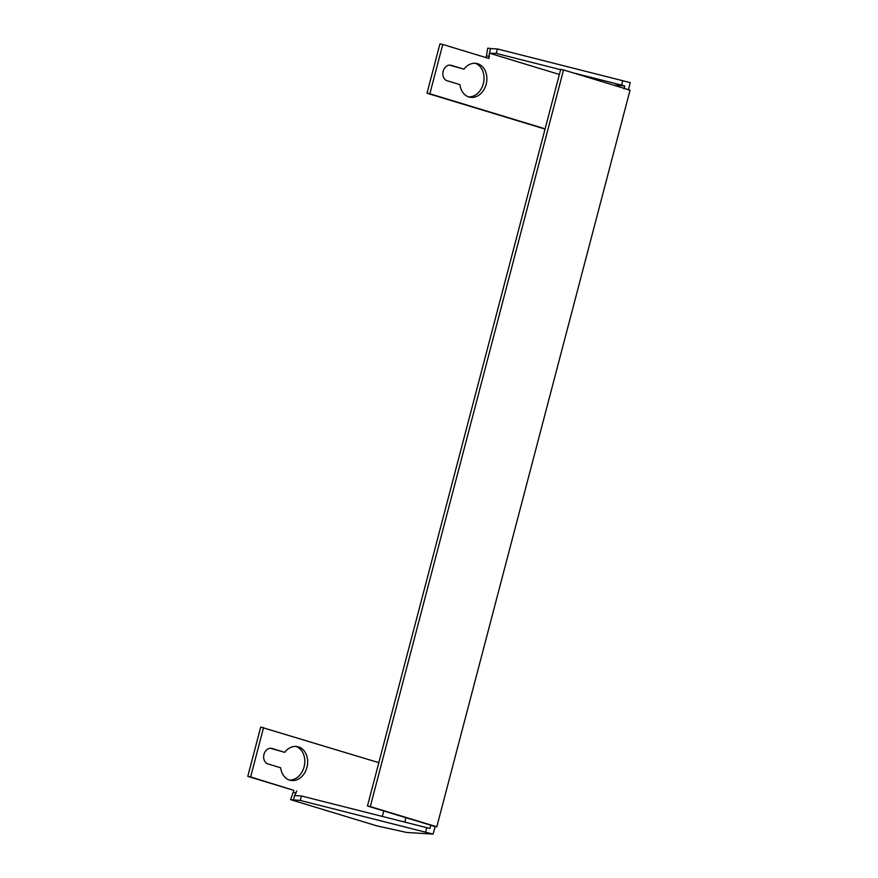 <?xml version="1.0" encoding="UTF-8"?>
<svg xmlns="http://www.w3.org/2000/svg" width="878" height="878" viewBox="0 0 878 878"><rect width="100%" height="100%" fill="white"/><g stroke="black" fill="none" stroke-linecap="round" stroke-linejoin="round"><path stroke-width="1.32" d="M475.217 63.293A17.22 13.422 -78.7 0 1 483.613 82.411A17.22 13.422 -78.7 0 1 468.523 96.865M477.654 63.721A17.22 13.422 -78.7 0 1 486.313 83.629A17.22 13.422 -78.7 0 1 469.928 97.238A17.22 13.422 -78.7 0 1 468.929 96.986A17.22 13.422 -78.7 0 1 459.874 84.617L447.143 80.754A7.99 6.234 -78.7 0 1 443.127 71.513A7.99 6.234 -78.7 0 1 450.732 65.191A7.99 6.234 -78.7 0 1 451.193 65.301L463.924 69.175A17.22 13.422 -78.7 0 1 476.655 63.468A17.22 13.422 -78.7 0 1 477.654 63.721M280.653 767.778A17.22 13.422 101.3 0 0 289.696 780.147A17.22 13.422 101.3 0 0 290.706 780.399A17.22 13.422 101.3 0 0 307.08 766.79A17.22 13.422 101.3 0 0 298.432 746.882A17.22 13.422 101.3 0 0 297.433 746.629A17.22 13.422 101.3 0 0 284.702 752.336L271.971 748.462A7.99 6.234 101.3 0 0 271.511 748.352A7.99 6.234 101.3 0 0 263.905 754.674A7.99 6.234 101.3 0 0 267.922 763.915L280.653 767.778M289.301 780.026A17.22 13.422 101.3 0 0 304.392 765.572A17.22 13.422 101.3 0 0 295.996 746.454M300.287 800.44L433.073 834.1L406.701 832.465L376.849 825.858L290.607 799.649L300.287 800.44L301.461 795.984L294.602 795.556L293.439 800.012M301.461 795.984L429.913 828.459L430.791 825.496L431.767 825.55L367.465 806.004L560.713 69.384L563.544 69.944L370.296 806.575L367.465 806.004M284.702 752.336L270.325 748.265M290.607 799.649L293.889 790.376L247.783 776.371L260.722 727.061L378.835 762.664M293.889 790.376L250.625 776.931L263.554 727.621M296.72 790.946L294.613 795.753M383.741 810.954L382.303 816.408M430.791 825.496L436.805 826.791L370.296 806.575M404.791 822.093L405.943 817.703M486.116 57.641L487.751 48.169L490.582 48.531L489.419 53.185L496.268 53.415L497.431 48.959L630.217 82.62L628.363 90.061M563.544 69.944L630.053 90.16L436.805 826.791M435.115 826.681L433.073 834.1M624.049 88.865L624.73 85.89L613.766 85.21M250.625 776.931L247.783 776.371M425.632 832.103L426.796 827.647M497.431 48.959L490.582 48.531M545.117 128.814L429.847 93.77L442.775 44.46L488.881 58.475L489.419 53.185L559.385 74.454M572.686 72.72L624.73 85.89M496.268 53.415L560.636 69.68M449.547 65.104L463.924 69.175M442.775 44.46L439.944 43.9L427.004 93.211L545.051 129.088M429.847 93.77L427.004 93.211M622.776 80.633L621.602 85.089M431.296 825.529L435.62 826.714M271.971 748.462L271.039 748.275M293.34 792.461L296.171 793.021M451.193 65.301L450.26 65.115M486.588 55.83L489.419 56.401"/></g></svg>

